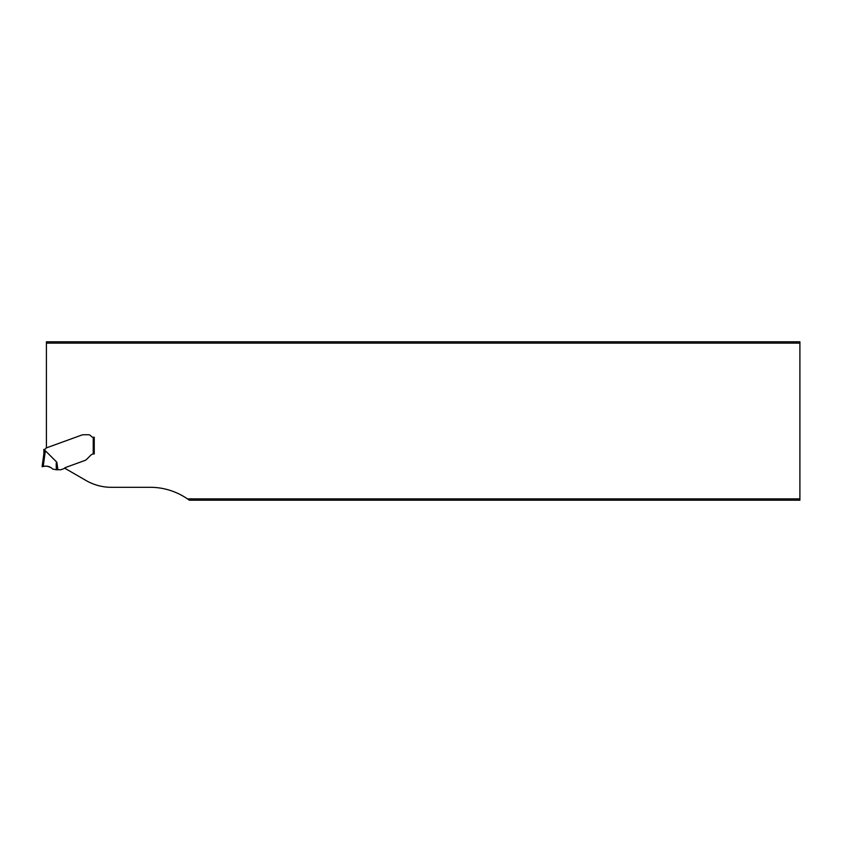 <?xml version="1.0" encoding="UTF-8"?>
<svg xmlns="http://www.w3.org/2000/svg" width="842" height="842" viewBox="0 0 842 842"><rect width="100%" height="100%" fill="white"/><g stroke="black" fill="none" stroke-linecap="round" stroke-linejoin="round"><path stroke-width="1.26" d="M43.868 453.817L43.868 449.354L43.868 453.817L45.363 450.775L56.856 462.237L57.909 469.752L60.666 469.752A1.01 1.01 0 0 0 61.013 469.689L63.981 468.615A1.01 1.01 0 0 0 64.424 468.299A2.484 2.484 0 0 1 65.508 467.52L84.853 460.479L65.508 467.52A2.484 2.484 0 0 0 64.581 468.11L86.094 480.54A50.52 50.52 0 0 0 111.355 487.308L150.213 487.308A65.676 65.676 0 0 1 187.44 498.874L799.9 498.874L799.9 341.778L46.405 341.778L46.405 343.126L799.9 343.126M46.405 343.126L46.405 447.891L82.148 434.914L46.194 447.965A0.558 0.558 0 0 0 45.91 448.207L45.689 448.597A1.516 1.516 0 0 1 44.879 449.26L42.1 466.721L43.889 453.617M84.105 434.735A7.378 5.052 180 0 0 82.148 434.914A7.378 5.052 180 0 1 84.105 434.735L88.178 434.735L84.105 434.735M91.21 436.251A3.789 3.789 0 0 0 88.178 434.735A3.789 3.789 0 0 1 91.21 436.251A2.526 2.526 0 0 0 93.23 437.261L94.241 437.261L94.241 453.943L94.241 437.261L93.23 437.261A2.526 2.526 0 0 1 91.21 436.251M94.241 453.943L93.736 453.943A4.042 4.042 0 0 0 90.873 455.122A4.042 4.042 0 0 1 93.23 453.975L94.241 453.943L94.241 437.261M86.926 459.069L90.873 455.122L86.926 459.069A6.662 5.052 -45 0 1 86 459.879L85.726 460.058A5.052 5.052 0 0 1 84.853 460.479A5.052 5.052 0 0 0 85.726 460.058L86 459.879A6.662 5.052 -45 0 0 86.926 459.069M799.9 498.874L799.9 500.222L189.334 500.222L187.44 498.874M57.909 469.752L56.403 469.752C56.056 464.205 56.214 461.7 56.856 462.237M45.363 450.775L43.205 466.542C46.878 465.573 50.067 466.426 52.762 469.099L51.815 468.194C48.383 466.1 45.152 465.615 42.1 466.721L43.205 466.542C46.91 465.573 50.099 466.426 52.762 469.099L56.403 469.752M93.23 453.975L93.23 437.261"/></g></svg>
